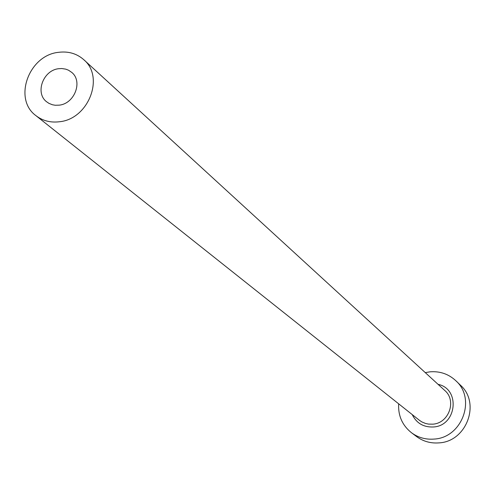 <?xml version="1.0" encoding="UTF-8"?>
<svg xmlns="http://www.w3.org/2000/svg" width="495" height="495" viewBox="0 0 495 495"><rect width="100%" height="100%" fill="white"/><g stroke="black" fill="none" stroke-linecap="round" stroke-linejoin="round"><path stroke-width="0.74" d="M58.719 68.706C43.152 70.191 34.786 93.017 46.648 101.803L48.949 103.368L52.427 104.761L55.254 105.256L59.165 105.157C74.528 103.764 83.073 81.409 71.744 72.4L68.52 70.216L65.761 69.145L61.801 68.533L58.719 68.706M59.369 121.758C88.457 119.19 104.884 77.022 83.76 59.678C76.756 53.534 68.341 51.084 58.515 52.328C28.698 55.236 12.913 99.136 35.968 115.669C42.632 120.799 50.428 122.828 59.369 121.758M398.654 403.815C398.042 415.732 402.311 425.366 411.456 432.717C418.102 437.586 425.607 439.709 433.979 439.084C461.99 437.896 476.493 398.84 455.833 380.729C448.588 374.022 439.981 371.052 430.019 371.825L425.279 372.624M411.456 432.717L416.598 436.584C423.169 441.398 430.594 443.501 438.879 442.889C466.575 441.732 480.899 403.122 460.455 385.197L455.833 380.729M438.044 384.324C460.777 388.94 456.755 426.003 433.267 426.987C423.522 427.34 416.499 423.206 412.211 414.587M35.968 115.669L419.327 420.236L421.839 421.919L425.564 423.479L428.546 424.104L432.63 424.172C448.854 423.46 457.003 400.653 444.745 390.462L83.76 59.678"/></g></svg>

